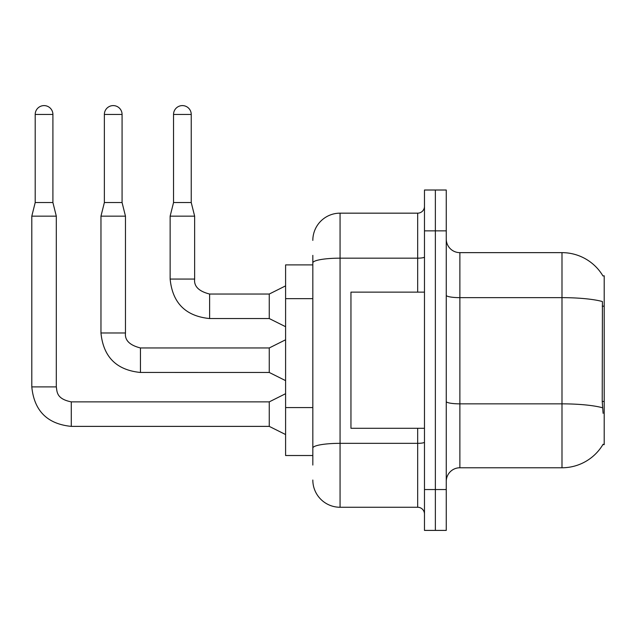 <?xml version="1.0" encoding="UTF-8"?>
<svg xmlns="http://www.w3.org/2000/svg" width="636" height="636" viewBox="0 0 636 636"><rect width="100%" height="100%" fill="white"/><g stroke="black" fill="none" stroke-linecap="round" stroke-linejoin="round"><path stroke-width="0.95" d="M602.96 275.96A47.652 47.652 0 0 0 561.993 252.643A47.652 47.652 0 0 1 602.96 275.96L604.2 275.793L604.2 444.628L602.864 444.628L603.103 444.222A47.652 47.652 0 0 1 561.993 467.77L459.876 467.77A13.618 13.618 0 0 0 446.257 481.388M312.825 264.902L285.596 264.902L285.596 455.519L312.825 455.519M435.366 489.553L435.366 530.4L446.257 530.4L446.257 489.553L435.366 489.553L435.366 530.4L424.474 530.4L424.474 489.553L435.366 489.553L435.366 230.86L435.366 489.553M424.474 489.553L424.474 190.013L435.366 190.013L435.366 230.86L435.366 190.013L446.257 190.013L446.257 489.553M603.103 413.313L602.228 401.483L602.419 301.544A47.652 8.276 180 0 0 561.993 297.648L561.993 252.643L459.876 252.643A13.618 13.618 0 0 1 446.257 239.033A13.618 13.618 0 0 0 459.876 252.643L459.876 467.77M312.825 465.051L312.825 255.37M312.825 240.392A27.229 27.229 0 0 1 340.061 213.163L340.061 507.258L417.669 507.258L417.669 428.29M340.061 213.163L417.669 213.163A6.805 6.805 0 0 0 424.474 206.35M424.474 514.063A6.805 6.805 0 0 0 417.669 507.258M340.061 507.258A27.229 27.229 0 0 1 312.825 480.029M52.907 202.542L35.203 202.542L35.203 114.448A8.848 8.848 0 0 1 44.051 105.6A8.848 8.848 0 0 1 52.907 114.448L52.907 202.542L56.31 216.153L56.31 386.895C57.137 391.649 56.262 398.883 71.288 401.873L71.288 401.896M285.596 434.547L269.259 426.382L269.259 401.873L285.596 393.7M56.31 386.895L31.8 386.895L31.8 216.153L56.31 216.153M122.072 202.542L104.368 202.542L104.368 114.448A8.848 8.848 0 0 1 113.224 105.6A8.848 8.848 0 0 1 122.072 114.448L122.072 202.542L125.475 216.153L125.475 332.978C124.648 340.244 129.641 345.237 140.453 347.956L140.453 372.442L269.259 372.465L269.259 347.956L285.596 339.783M269.259 347.956L140.453 347.956C129.641 345.237 124.648 340.244 125.475 332.978L100.965 332.978L100.965 216.153L125.475 216.153M191.237 202.542L173.541 202.542L173.541 114.448A8.848 8.848 0 0 1 182.389 105.6A8.848 8.848 0 0 1 191.237 114.448L191.237 202.542L194.64 216.153L194.64 279.061C193.821 286.319 198.814 291.312 209.618 294.039L209.618 294.063M285.596 326.713L269.259 318.549L269.259 294.039L285.596 285.866M269.259 318.549L209.618 318.549L209.618 294.039C198.814 291.312 193.821 286.319 194.64 279.061L170.138 279.061L170.138 216.153L194.64 216.153M424.474 292.131L350.953 292.131L350.953 428.29L424.474 428.29M604.2 401.483L602.228 401.483M604.2 306.17L602.228 306.17M312.825 298.65L285.596 298.65M312.825 407.581L285.596 407.581M561.993 467.77L561.993 297.648L459.876 297.648A13.618 2.361 0 0 1 446.257 295.287M602.57 407.787A47.652 8.276 180 0 0 561.993 403.852L459.876 403.852A13.618 2.361 -0 0 1 446.257 401.491M446.257 230.86L424.474 230.86M424.474 442.155A6.805 1.185 0 0 1 417.669 443.34L340.061 443.34A27.229 4.73 180 0 0 312.825 448.062M312.825 262.891A27.229 4.73 180 0 1 340.061 258.168L417.669 258.168L417.669 213.163M417.669 292.131L417.669 258.168A6.805 1.185 0 0 0 424.474 256.984M269.259 426.382L71.288 426.382L71.288 401.873L269.259 401.873M35.203 114.448L52.907 114.448M104.368 114.448L122.072 114.448M173.541 114.448L191.237 114.448M31.8 386.895C34.169 410.848 47.326 424.013 71.288 426.382C47.326 424.013 34.169 410.848 31.8 386.895C34.169 410.848 47.326 424.013 71.288 426.382C47.326 424.013 34.169 410.848 31.8 386.895C34.169 410.848 47.326 424.013 71.288 426.382C47.326 424.013 34.169 410.848 31.8 386.895C34.169 410.848 47.326 424.013 71.288 426.382C47.326 424.013 34.169 410.848 31.8 386.895C34.169 410.848 47.326 424.013 71.288 426.382C47.326 424.013 34.169 410.848 31.8 386.895C34.169 410.848 47.326 424.013 71.288 426.382C47.326 424.013 34.169 410.848 31.8 386.895C34.169 410.848 47.326 424.013 71.288 426.382C47.326 424.013 34.169 410.848 31.8 386.895C34.169 410.848 47.326 424.013 71.288 426.382M35.203 202.542L31.8 216.153M269.259 372.465L285.596 380.63M100.965 332.978C103.334 356.931 116.499 370.096 140.453 372.465C116.499 370.096 103.334 356.931 100.965 332.978C103.334 356.931 116.499 370.096 140.453 372.465C116.499 370.096 103.334 356.931 100.965 332.978C103.334 356.931 116.499 370.096 140.453 372.465C116.499 370.096 103.334 356.931 100.965 332.978C103.334 356.931 116.499 370.096 140.453 372.465C116.499 370.096 103.334 356.931 100.965 332.978C103.334 356.931 116.499 370.096 140.453 372.465C116.499 370.096 103.334 356.931 100.965 332.978C103.334 356.931 116.499 370.096 140.453 372.465C116.499 370.096 103.334 356.931 100.965 332.978C103.334 356.931 116.499 370.096 140.453 372.465C116.499 370.096 103.334 356.931 100.965 332.978C103.334 356.931 116.499 370.096 140.453 372.465M104.368 202.542L100.965 216.153M170.138 279.061C172.499 303.014 185.664 316.179 209.618 318.549C185.664 316.179 172.499 303.014 170.138 279.061C172.499 303.014 185.664 316.179 209.618 318.549C185.664 316.179 172.499 303.014 170.138 279.061C172.499 303.014 185.664 316.179 209.618 318.549C185.664 316.179 172.499 303.014 170.138 279.061C172.499 303.014 185.664 316.179 209.618 318.549C185.664 316.179 172.499 303.014 170.138 279.061C172.499 303.014 185.664 316.179 209.618 318.549C185.664 316.179 172.499 303.014 170.138 279.061C172.499 303.014 185.664 316.179 209.618 318.549C185.664 316.179 172.499 303.014 170.138 279.061C172.499 303.014 185.664 316.179 209.618 318.549C185.664 316.179 172.499 303.014 170.138 279.061M269.259 294.039L209.618 294.039C198.814 291.312 193.821 286.319 194.64 279.061C193.821 286.319 198.814 291.312 209.618 294.039C198.814 291.312 193.821 286.319 194.64 279.061C193.821 286.319 198.814 291.312 209.618 294.039C198.814 291.312 193.821 286.319 194.64 279.061C193.821 286.319 198.814 291.312 209.618 294.039C198.814 291.312 193.821 286.319 194.64 279.061C193.821 286.319 198.814 291.312 209.618 294.039C198.814 291.312 193.821 286.319 194.64 279.061C193.821 286.319 198.814 291.312 209.618 294.039C198.814 291.312 193.821 286.319 194.64 279.061C193.821 286.319 198.814 291.312 209.618 294.039M173.541 202.542L170.138 216.153M125.475 332.978C124.648 340.244 129.641 345.237 140.453 347.956C129.641 345.237 124.648 340.244 125.475 332.978C124.648 340.244 129.641 345.237 140.453 347.956C129.641 345.237 124.648 340.244 125.475 332.978C124.648 340.244 129.641 345.237 140.453 347.956C129.641 345.237 124.648 340.244 125.475 332.978C124.648 340.244 129.641 345.237 140.453 347.956C129.641 345.237 124.648 340.244 125.475 332.978C124.648 340.244 129.641 345.237 140.453 347.956C129.641 345.237 124.648 340.244 125.475 332.978C124.648 340.244 129.641 345.237 140.453 347.956C129.641 345.237 124.648 340.244 125.475 332.978C124.648 340.244 129.641 345.237 140.453 347.956"/></g></svg>
